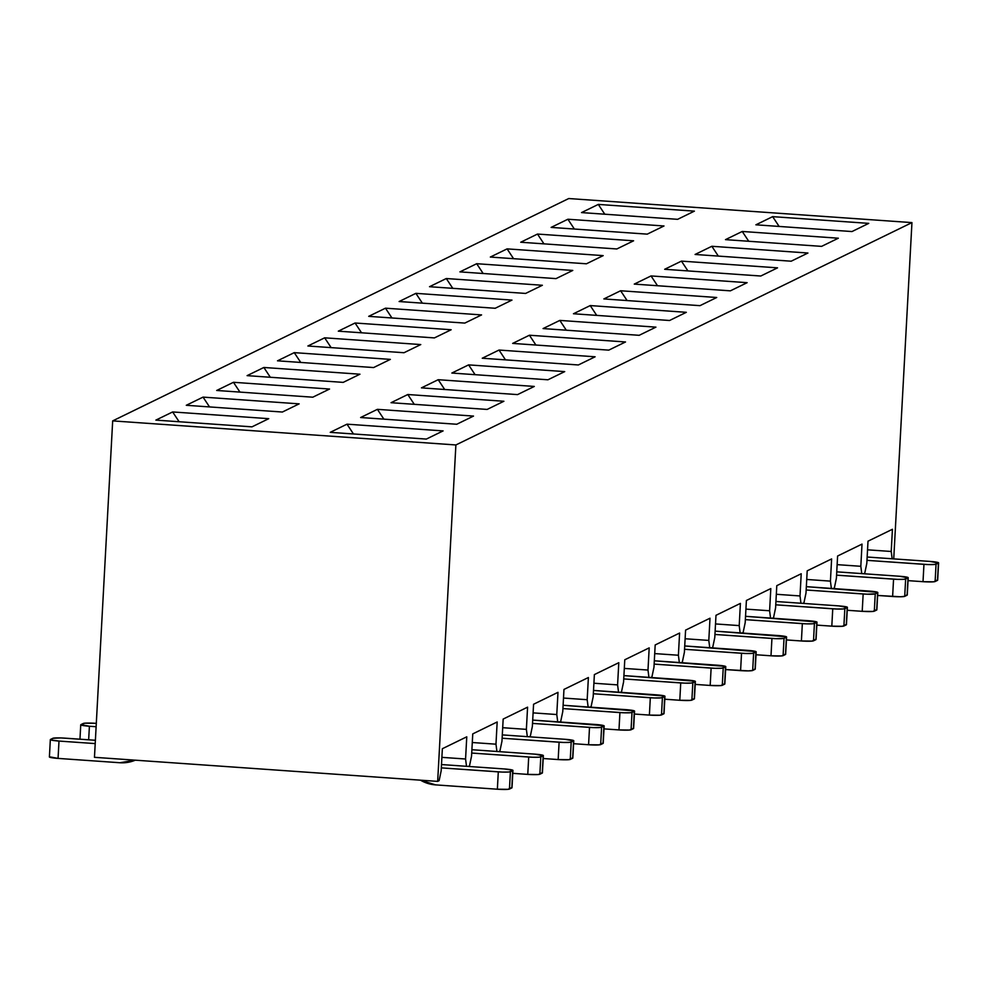 <?xml version="1.0" encoding="UTF-8"?>
<svg xmlns="http://www.w3.org/2000/svg" width="988" height="988" viewBox="0 0 988 988"><rect width="100%" height="100%" fill="white"/><g stroke="black" fill="none" stroke-linecap="round" stroke-linejoin="round"><path stroke-width="1.48" d="M770.813 588.576L769.603 610.769L770.554 618.068L769.603 610.769L745.928 609.114L769.603 610.769L770.813 588.576L746.397 600.482L770.813 588.576M772.394 618.192L773.555 617.636L775.592 607.855L776.79 585.662L801.219 573.756L800.008 595.949L800.959 603.248L800.008 595.949L776.333 594.282L800.008 595.949L801.219 573.756L776.79 585.662L775.592 607.855L773.555 617.636L772.394 618.192M802.787 603.372L803.948 602.804L805.998 593.035L807.196 570.829L831.624 558.924L830.414 581.129L831.365 588.416L830.414 581.129L806.727 579.462L830.414 581.129L831.624 558.924L807.196 570.829L805.998 593.035L803.948 602.804L802.787 603.372M833.193 588.552L834.354 587.984L836.404 578.202L837.602 556.009L862.018 544.104L860.82 566.297L861.758 573.596L860.82 566.297L837.132 564.642L860.82 566.297L862.018 544.104L837.602 556.009L836.404 578.202L834.354 587.984L833.193 588.552M863.598 573.732L864.759 573.164L866.809 563.382L868.007 541.189L892.423 529.284L891.225 551.477L892.164 558.776L891.225 551.477L867.538 549.822L891.225 551.477L892.423 529.284L868.007 541.189L866.809 563.382L864.759 573.164L863.598 573.732M893.732 558.887L911.949 222.609L455.888 444.958L437.672 781.385L439.104 780.693L441.154 770.912L442.352 748.719L466.768 736.813L465.57 759.006L466.509 766.305L465.57 759.006L441.883 757.351L465.57 759.006L466.768 736.813L442.352 748.719L441.154 770.912L439.104 780.693L437.672 781.385L94.465 757.314L112.681 420.888L568.742 198.539L911.949 222.609L568.742 198.539L112.681 420.888L455.888 444.958L911.949 222.609L893.732 558.887M468.349 766.429L469.51 765.861L471.548 756.092L472.758 733.886L497.174 721.981L495.976 744.186L496.915 751.485L495.976 744.186L472.289 742.519L495.976 744.186L497.174 721.981L472.758 733.886L471.548 756.092L469.51 765.861L468.349 766.429M498.755 751.609L499.916 751.041L501.953 741.272L503.164 719.066L527.58 707.161L526.382 729.366L527.32 736.653L526.382 729.366L502.694 727.699L526.382 729.366L527.58 707.161L503.164 719.066L501.953 741.272L499.916 751.041L498.755 751.609M529.16 736.789L530.321 736.221L532.359 726.439L533.569 704.246L557.985 692.341L556.775 714.534L557.726 721.833L556.775 714.534L533.1 712.879L556.775 714.534L557.985 692.341L533.569 704.246L532.359 726.439L530.321 736.221L529.16 736.789M559.566 721.956L560.727 721.401L562.765 711.619L563.963 689.426L588.391 677.521L587.181 699.714L588.132 707.013L587.181 699.714L563.506 698.047L587.181 699.714L588.391 677.521L563.963 689.426L562.765 711.619L560.727 721.401L559.566 721.956M589.96 707.136L591.12 706.568L593.171 696.799L594.368 674.594L618.797 662.689L617.586 684.894L618.537 692.18L617.586 684.894L593.899 683.227L617.586 684.894L618.797 662.689L594.368 674.594L593.171 696.799L591.12 706.568L589.96 707.136M620.365 692.316L621.526 691.748L623.576 681.967L624.774 659.774L649.19 647.869L647.992 670.062L648.931 677.36L647.992 670.062L624.305 668.407L647.992 670.062L649.19 647.869L624.774 659.774L623.576 681.967L621.526 691.748L620.365 692.316M650.771 677.496L651.932 676.928L653.982 667.147L655.18 644.954L679.596 633.049L678.398 655.242L679.336 662.54L678.398 655.242L654.711 653.587L678.398 655.242L679.596 633.049L655.18 644.954L653.982 667.147L651.932 676.928L650.771 677.496M681.177 662.664L682.338 662.096L684.388 652.327L685.586 630.122L710.002 618.216L708.804 640.422L709.742 647.72L708.804 640.422L685.116 638.754L708.804 640.422L710.002 618.216L685.586 630.122L684.388 652.327L682.338 662.096L681.177 662.664M711.582 647.844L712.743 647.276L714.781 637.507L715.991 615.302L740.407 603.396L739.209 625.602L740.148 632.888L739.209 625.602L715.522 623.934L739.209 625.602L740.407 603.396L715.991 615.302L714.781 637.507L712.743 647.276L711.582 647.844M741.988 633.024L743.149 632.456L745.187 622.675L746.397 600.482L745.187 622.675L743.149 632.456L741.988 633.024M547.945 379.787L451.849 373.044L468.608 364.881L564.704 371.611L547.945 379.787L564.704 371.611L468.608 364.881L475.092 374.674L468.608 364.881L451.849 373.044L547.945 379.787M487.146 409.427L391.038 402.696L407.797 394.521L503.892 401.264L487.146 409.427L503.892 401.264L407.797 394.521L391.038 402.696L487.146 409.427M426.334 439.08L330.239 432.336L346.986 424.173L443.093 430.904L426.334 439.08L443.093 430.904L346.986 424.173L330.239 432.336L426.334 439.08M517.539 394.607L421.444 387.864L438.203 379.701L534.298 386.444L517.539 394.607L534.298 386.444L438.203 379.701L421.444 387.864L517.539 394.607M578.351 364.967L482.255 358.224L499.014 350.048L595.109 356.791L578.351 364.967L595.109 356.791L499.014 350.048L482.255 358.224L578.351 364.967M639.162 335.315L543.067 328.572L559.826 320.408L655.921 327.139L639.162 335.315L655.921 327.139L559.826 320.408L543.067 328.572L639.162 335.315M730.367 290.843L634.271 284.099L651.03 275.936L747.126 282.679L730.367 290.843L747.126 282.679L651.03 275.936L634.271 284.099L730.367 290.843M669.568 320.495L573.46 313.752L590.219 305.576L686.327 312.319L669.568 320.495L686.327 312.319L590.219 305.576L573.46 313.752L669.568 320.495M608.756 350.135L512.661 343.404L529.42 335.228L625.515 341.971L608.756 350.135L625.515 341.971L529.42 335.228L512.661 343.404L608.756 350.135M851.989 231.55L755.894 224.807L772.653 216.644L868.748 223.374L851.989 231.55L868.748 223.374L772.653 216.644L755.894 224.807L851.989 231.55M760.772 276.023L664.677 269.279L681.436 261.116L777.531 267.847L760.772 276.023L777.531 267.847L681.436 261.116L664.677 269.279L760.772 276.023M791.178 261.203L695.083 254.459L711.842 246.284L807.937 253.027L791.178 261.203L807.937 253.027L711.842 246.284L695.083 254.459L791.178 261.203M456.74 424.26L360.632 417.516L377.391 409.341L473.499 416.084L456.74 424.26L473.499 416.084L377.391 409.341L360.632 417.516L456.74 424.26M821.584 246.37L725.488 239.639L742.247 231.464L838.343 238.207L821.584 246.37L838.343 238.207L742.247 231.464L725.488 239.639L821.584 246.37M699.973 305.663L603.866 298.932L620.625 290.756L716.72 297.499L699.973 305.663L716.72 297.499L620.625 290.756L603.866 298.932L699.973 305.663M312.788 397.201L216.693 390.47L233.452 382.294L329.547 389.037L312.788 397.201L329.547 389.037L233.452 382.294L216.693 390.47L312.788 397.201M647.239 234.144L551.131 227.401L567.89 219.237L663.985 225.98L647.239 234.144L663.985 225.98L567.89 219.237L551.131 227.401L647.239 234.144M251.977 426.853L155.882 420.11L172.641 411.947L268.736 418.677L251.977 426.853L268.736 418.677L172.641 411.947L155.882 420.11L251.977 426.853M404.006 352.728L307.898 345.998L324.657 337.822L420.764 344.565L404.006 352.728L420.764 344.565L324.657 337.822L307.898 345.998L404.006 352.728M373.6 367.561L277.505 360.818L294.251 352.642L390.359 359.385L373.6 367.561L390.359 359.385L294.251 352.642L277.505 360.818L373.6 367.561M464.805 323.088L368.709 316.345L385.468 308.182L481.564 314.913L464.805 323.088L481.564 314.913L385.468 308.182L368.709 316.345L464.805 323.088M556.022 278.616L459.926 271.873L476.685 263.71L572.781 270.44L556.022 278.616L572.781 270.44L476.685 263.71L459.926 271.873L556.022 278.616M434.411 337.908L338.304 331.165L355.062 323.002L451.158 329.745L434.411 337.908L451.158 329.745L355.062 323.002L338.304 331.165L434.411 337.908M282.383 412.033L186.287 405.29L203.046 397.114L299.142 403.857L282.383 412.033L299.142 403.857L203.046 397.114L209.53 406.92L203.046 397.114L186.287 405.29L282.383 412.033M586.427 263.796L490.332 257.053L507.091 248.877L603.186 255.62L586.427 263.796L603.186 255.62L507.091 248.877L490.332 257.053L586.427 263.796M525.616 293.436L429.521 286.705L446.28 278.53L542.375 285.273L525.616 293.436L542.375 285.273L446.28 278.53L429.521 286.705L525.616 293.436M616.833 248.964L520.725 242.233L537.484 234.057L633.592 240.8L616.833 248.964L633.592 240.8L537.484 234.057L520.725 242.233L616.833 248.964M677.632 219.324L581.537 212.581L598.296 204.417L694.391 211.148L677.632 219.324L694.391 211.148L598.296 204.417L604.779 214.211L598.296 204.417L581.537 212.581L677.632 219.324M343.194 382.381L247.099 375.638L263.858 367.474L359.953 374.205L343.194 382.381L359.953 374.205L263.858 367.474L247.099 375.638L343.194 382.381M495.21 308.268L399.115 301.525L415.874 293.35L511.969 300.093L495.21 308.268L511.969 300.093L415.874 293.35L399.115 301.525L495.21 308.268M112.681 420.888L455.888 444.958L437.672 781.385L94.465 757.314L112.681 420.888M867.155 557.022L929.943 561.419L867.155 557.022M908.034 580.635L923.014 581.685L923.953 564.346L866.97 560.344L928.041 564.556L934.574 564.469L938.439 563.024L929.943 561.419A10.473 0.988 -176.9 0 1 938.6 562.864A10.473 0.988 -176.9 0 1 938.439 563.024L936.056 564.185A10.473 0.988 -176.9 0 1 923.953 564.346L923.014 581.685L908.034 580.635M937.414 579.968L933.635 581.809L923.014 581.685A10.473 0.988 -176.9 0 0 935.117 581.524L936.056 564.185L935.117 581.524L937.501 580.364L938.439 563.024L937.501 580.364A10.473 0.988 -176.9 0 0 937.661 580.203L938.6 562.864M907.009 594.801L904.712 596.357L900.426 596.764L877.628 595.455L892.621 596.505L893.56 579.166L836.564 575.164L897.635 579.376L904.181 579.289L908.046 577.844L899.537 576.251L836.75 571.842L899.537 576.251A10.473 0.988 -176.9 0 1 908.194 577.684A10.473 0.988 -176.9 0 1 908.046 577.844L905.65 579.017A10.473 0.988 -176.9 0 1 893.56 579.166L892.621 596.505A10.473 0.988 -176.9 0 0 904.712 596.357L905.65 579.017L904.712 596.357L907.108 595.184L908.046 577.844L907.108 595.184A10.473 0.988 -176.9 0 0 907.256 595.035L908.194 577.684M748.719 241.257L742.247 231.464L748.719 241.257M779.124 226.437L772.653 216.644L779.124 226.437M574.374 229.031L567.89 219.237L574.374 229.031M95.379 723.315L84.758 723.191L80.893 724.636L89.402 726.242L88.661 739.802L89.402 726.242L96.12 726.711L89.402 726.242A10.473 0.988 -176.9 0 1 80.744 724.797A10.473 0.988 -176.9 0 1 80.893 724.636L83.288 723.475A10.473 0.988 -176.9 0 1 95.379 723.315M64.986 738.147L95.379 740.271L60.898 737.937L52.883 738.295L50.586 739.851L58.996 741.062L58.057 758.401L119.832 762.736L135.307 760.18A34.889 34.247 -116 0 1 119.832 762.736L58.057 758.401L49.561 756.808A10.473 0.988 3.1 0 0 49.4 756.956A10.473 0.988 3.1 0 0 58.057 758.401L58.996 741.062L95.206 743.594L58.996 741.062A10.473 0.988 -176.9 0 1 50.339 739.617A10.473 0.988 -176.9 0 1 50.499 739.456L52.883 738.295A10.473 0.988 -176.9 0 1 64.986 738.147M502.299 734.899L565.099 739.308L502.299 734.899M471.894 749.719L534.693 754.128L471.894 749.719M441.5 764.551L504.288 768.948L441.5 764.551M847.235 610.275L862.215 611.325L863.154 593.986L806.159 589.997L867.229 594.196L875.245 593.837L877.542 592.281L806.344 586.662L869.131 591.071A10.473 0.988 -176.9 0 1 877.789 592.516A10.473 0.988 -176.9 0 1 877.64 592.664L875.245 593.837A10.473 0.988 -176.9 0 1 863.154 593.986L862.215 611.325L847.235 610.275M775.938 601.494L838.738 605.891L775.938 601.494M754.98 668.913L752.683 670.469L748.398 670.877L725.612 669.568L740.592 670.63L741.531 653.278L684.548 649.289L745.607 653.488L752.152 653.414L756.018 651.957L753.622 653.13A10.473 0.988 -176.9 0 1 741.531 653.278L740.592 670.63A10.473 0.988 -176.9 0 0 752.683 670.469L753.622 653.13L752.683 670.469L755.079 669.308L755.919 651.574L684.721 645.954L747.521 650.363A10.473 0.988 -176.9 0 1 756.178 651.808A10.473 0.988 -176.9 0 1 756.018 651.957L755.079 669.308A10.473 0.988 -176.9 0 0 755.24 669.148L756.178 651.808M816.829 625.108L831.81 626.157L832.748 608.818L775.753 604.817L836.824 609.016L843.369 608.941L847.235 607.496L838.738 605.891A10.473 0.988 -176.9 0 1 847.383 607.336A10.473 0.988 -176.9 0 1 847.235 607.496L844.839 608.657A10.473 0.988 -176.9 0 1 832.748 608.818L831.81 626.157L816.829 625.108M786.423 639.928L801.404 640.977L802.342 623.638L745.36 619.637L806.418 623.848L812.963 623.761L816.73 621.921L745.532 616.314L808.332 620.723A10.473 0.988 -176.9 0 1 816.99 622.156A10.473 0.988 -176.9 0 1 816.829 622.317L814.433 623.477A10.473 0.988 -176.9 0 1 802.342 623.638L801.404 640.977L786.423 639.928M756.018 654.748L770.998 655.797L771.937 638.458L714.954 634.457L776.012 638.668L784.027 638.31L786.325 636.754L715.127 631.134L777.927 635.543A10.473 0.988 -176.9 0 1 786.584 636.988A10.473 0.988 -176.9 0 1 786.423 637.137L784.027 638.31A10.473 0.988 -176.9 0 1 771.937 638.458L770.998 655.797L756.018 654.748M695.206 684.4L710.187 685.45L711.125 668.11L654.142 664.109L715.213 668.32L721.746 668.234L725.612 666.789L723.228 667.95A10.473 0.988 -176.9 0 1 711.125 668.11L710.187 685.45L695.206 684.4M634.395 714.04L649.388 715.09L650.326 697.75L593.331 693.761L654.402 697.96L660.947 697.874L664.813 696.429L662.417 697.602A10.473 0.988 -176.9 0 1 650.326 697.75L649.388 715.09L634.395 714.04M604.001 728.872L618.982 729.922L619.921 712.583L562.925 708.581L623.996 712.78L630.542 712.706L634.407 711.261L632.011 712.422A10.473 0.988 -176.9 0 1 619.921 712.583L618.982 729.922L604.001 728.872M664.8 699.22L679.793 700.27L680.732 682.93L623.737 678.929L684.808 683.14L691.353 683.054L695.219 681.609L692.823 682.782A10.473 0.988 -176.9 0 1 680.732 682.93L679.793 700.27L664.8 699.22M573.596 743.692L588.576 744.742L589.515 727.403L532.532 723.401L593.59 727.613L600.136 727.526L604.001 726.081L601.606 727.242A10.473 0.988 -176.9 0 1 589.515 727.403L588.576 744.742L573.596 743.692M876.603 609.621L872.836 611.461L862.215 611.325A10.473 0.988 -176.9 0 0 874.306 611.177L875.245 593.837L874.306 611.177L876.702 610.016L877.64 592.664L876.702 610.016A10.473 0.988 -176.9 0 0 876.85 609.855L877.789 592.516M543.19 758.512L558.171 759.562L559.109 742.223L502.126 738.221L563.185 742.433L569.73 742.346L573.596 740.901L571.2 742.074A10.473 0.988 -176.9 0 1 559.109 742.223L558.171 759.562L543.19 758.512M846.197 624.441L842.431 626.281L831.81 626.157A10.473 0.988 -176.9 0 0 843.9 625.997L844.839 608.657L843.9 625.997L846.296 624.836L847.235 607.496L846.296 624.836A10.473 0.988 -176.9 0 0 846.444 624.675L847.383 607.336M512.784 773.332L527.765 774.394L528.704 757.043L471.721 753.054L532.779 757.253L539.325 757.179L543.19 755.721L540.794 756.894A10.473 0.988 -176.9 0 1 528.704 757.043L527.765 774.394L512.784 773.332M815.792 639.273L812.025 641.101L801.404 640.977A10.473 0.988 -176.9 0 0 813.495 640.829L814.433 623.477L813.495 640.829L815.89 639.656L816.829 622.317L815.89 639.656A10.473 0.988 -176.9 0 0 816.051 639.495L816.99 622.156M694.181 698.565L690.414 700.393L679.793 700.27A10.473 0.988 -176.9 0 0 691.884 700.122L692.823 682.782L691.884 700.122L694.268 698.948L695.12 681.214L623.922 675.607L686.709 680.016A10.473 0.988 -176.9 0 1 695.367 681.448A10.473 0.988 -176.9 0 1 695.219 681.609L694.268 698.948A10.473 0.988 -176.9 0 0 694.428 698.8L695.367 681.448M435.585 784.88L497.359 789.214L498.298 771.875L441.315 767.874L502.386 772.085L508.919 771.999L512.784 770.554L510.401 771.714A10.473 0.988 -176.9 0 1 498.298 771.875L497.359 789.214L435.585 784.88L420.505 780.187A34.889 34.247 -116 0 0 435.585 784.88M785.386 654.093L781.619 655.933L770.998 655.797A10.473 0.988 -176.9 0 0 783.089 655.649L784.027 638.31L783.089 655.649L785.485 654.476L786.423 637.137L785.485 654.476A10.473 0.988 -176.9 0 0 785.645 654.328L786.584 636.988M724.587 683.733L720.808 685.573L710.187 685.45A10.473 0.988 -176.9 0 0 722.29 685.289L723.228 667.95L722.29 685.289L724.673 684.128L725.525 666.394L654.328 660.787L717.115 665.183A10.473 0.988 -176.9 0 1 725.772 666.628A10.473 0.988 -176.9 0 1 725.612 666.789L724.673 684.128A10.473 0.988 -176.9 0 0 724.834 683.968L725.772 666.628M663.775 713.385L660.009 715.226L649.388 715.09A10.473 0.988 -176.9 0 0 661.478 714.942L662.417 697.602L661.478 714.942L663.874 713.781L664.714 696.046L593.516 690.427L656.304 694.836A10.473 0.988 -176.9 0 1 664.961 696.281A10.473 0.988 -176.9 0 1 664.813 696.429L663.874 713.781A10.473 0.988 -176.9 0 0 664.022 713.62L664.961 696.281M633.37 728.205L629.603 730.046L618.982 729.922A10.473 0.988 -176.9 0 0 631.073 729.762L632.011 712.422L631.073 729.762L633.469 728.601L634.308 710.866L563.111 705.259L625.898 709.656A10.473 0.988 -176.9 0 1 634.555 711.101A10.473 0.988 -176.9 0 1 634.407 711.261L633.469 728.601A10.473 0.988 -176.9 0 0 633.617 728.44L634.555 711.101M602.964 743.025L599.197 744.866L588.576 744.742A10.473 0.988 -176.9 0 0 600.667 744.594L601.606 727.242L600.667 744.594L603.063 743.421L603.903 725.686L532.705 720.079L595.505 724.488A10.473 0.988 -176.9 0 1 604.162 725.921A10.473 0.988 -176.9 0 1 604.001 726.081L603.063 743.421A10.473 0.988 -176.9 0 0 603.211 743.26L604.162 725.921M572.558 757.858L568.792 759.698L558.171 759.562A10.473 0.988 -176.9 0 0 570.261 759.414L571.2 742.074L570.261 759.414L572.657 758.241L573.596 740.901L565.099 739.308A10.473 0.988 -176.9 0 1 573.756 740.753A10.473 0.988 -176.9 0 1 573.596 740.901L572.657 758.241A10.473 0.988 -176.9 0 0 572.818 758.092L573.756 740.753M542.153 772.678L538.386 774.518L527.765 774.394A10.473 0.988 -176.9 0 0 539.856 774.234L540.794 756.894L539.856 774.234L542.251 773.073L543.19 755.721L534.693 754.128A10.473 0.988 -176.9 0 1 543.351 755.573A10.473 0.988 -176.9 0 1 543.19 755.721L542.251 773.073A10.473 0.988 -176.9 0 0 542.412 772.912L543.351 755.573M511.759 787.498L507.98 789.338L497.359 789.214A10.473 0.988 -176.9 0 0 509.45 789.054L510.401 771.714L509.45 789.054L511.846 787.893L512.698 770.158L504.288 768.948A10.473 0.988 -176.9 0 1 512.945 770.393A10.473 0.988 -176.9 0 1 512.784 770.554L511.846 787.893A10.473 0.988 -176.9 0 0 512.006 787.732L512.945 770.393M657.514 285.73L651.03 275.936L657.514 285.73M383.875 419.147L377.391 409.341L383.875 419.147M535.891 345.022L529.42 335.228L535.891 345.022M444.686 389.494L438.203 379.701L444.686 389.494M627.108 300.562L620.625 290.756L627.108 300.562M353.469 433.967L346.986 424.173L353.469 433.967M179.124 421.74L172.641 411.947L179.124 421.74M270.329 377.268L263.858 367.474L270.329 377.268M391.952 317.975L385.468 308.182L391.952 317.975M331.141 347.628L324.657 337.822L331.141 347.628M513.562 258.683L507.091 248.877L513.562 258.683M422.358 303.155L415.874 293.35L422.358 303.155M718.325 256.09L711.842 246.284L718.325 256.09M414.281 404.327L407.797 394.521L414.281 404.327M505.498 359.854L499.014 350.048L505.498 359.854M566.297 330.202L559.826 320.408L566.297 330.202M596.703 315.382L590.219 305.576L596.703 315.382M687.92 270.91L681.436 261.116L687.92 270.91M239.936 392.088L233.452 382.294L239.936 392.088M452.763 288.323L446.28 278.53L452.763 288.323M543.968 243.863L537.484 234.057L543.968 243.863M483.157 273.503L476.685 263.71L483.157 273.503M361.546 332.795L355.062 323.002L361.546 332.795M300.735 362.448L294.251 352.642L300.735 362.448M80.744 724.797L79.966 739.197M50.339 739.617L49.4 756.956"/></g></svg>
